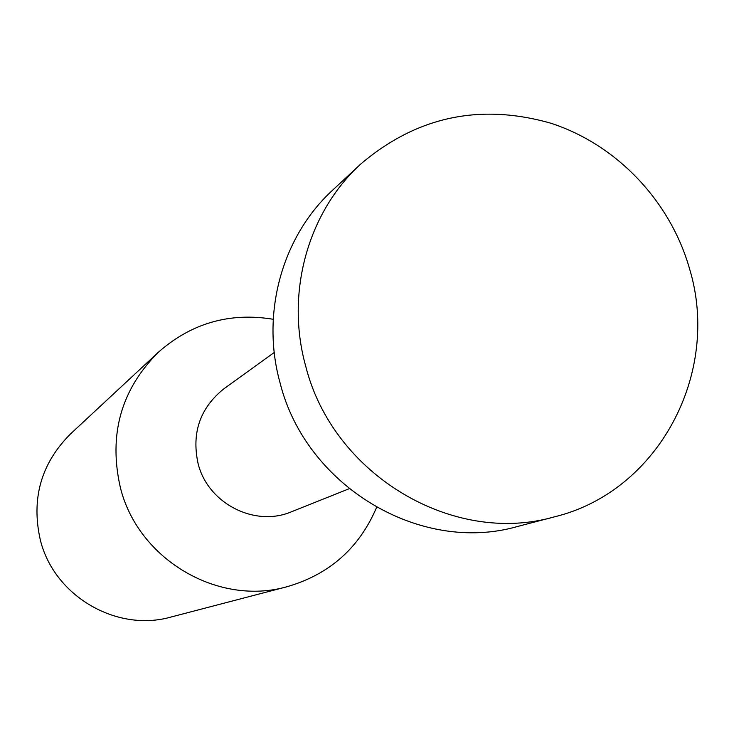 <?xml version="1.0" encoding="UTF-8"?>
<svg xmlns="http://www.w3.org/2000/svg" width="734" height="734" viewBox="0 0 734 734"><rect width="100%" height="100%" fill="white"/><g stroke="black" fill="none" stroke-linecap="round" stroke-linejoin="round"><path stroke-width="1.1" d="M360.55 164.214L332.695 190.115C282.131 236.357 260.643 313.473 280.094 382.992C305.931 486.33 420.426 554.454 517.488 526.498L554.298 516.883C452.869 546.124 332.887 474.604 305.72 366.22C285.278 293.306 307.702 212.539 360.55 164.214C416.462 116.578 479.999 102.944 551.161 123.312C616.909 144.809 670.39 201.235 689.556 268.8C721.247 373.028 658.471 491.734 554.298 516.883M274.241 352.494L223.998 388.708C200.079 407.875 191.436 432.812 198.079 463.539C207.814 503.46 254.9 527.544 291.582 511.726L349.1 488.752M273.231 319.281C229.742 312.115 191.436 323.116 158.333 352.265C121.037 389.626 108.375 434.721 120.358 487.55C138.038 559.4 218.09 606.467 287.113 586.695C329.483 574.392 359.302 547.959 376.579 507.414M158.333 352.265L70.482 433.968C41.086 463.402 31.03 498.725 40.315 539.94C53.995 595.99 116.605 632.58 171.05 617.028L287.113 586.695"/></g></svg>
